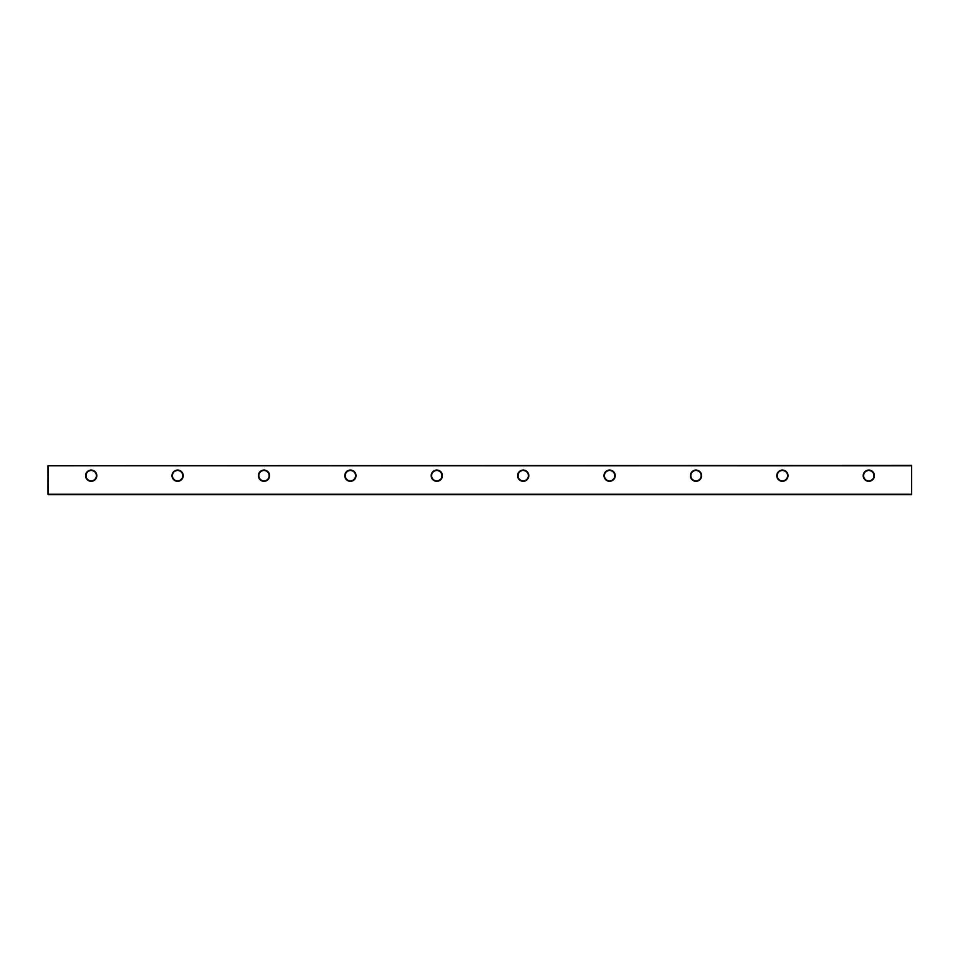 <?xml version="1.0" encoding="UTF-8"?>
<svg xmlns="http://www.w3.org/2000/svg" width="960" height="960" viewBox="0 0 960 960"><rect width="100%" height="100%" fill="white"/><g stroke="black" fill="none" stroke-linecap="round" stroke-linejoin="round"><path stroke-width="1.44" d="M85.584 475.68A5.616 5.616 0 0 1 91.2 470.064A5.616 5.616 0 0 1 96.816 475.68A5.616 5.616 0 0 1 91.2 481.296A5.616 5.616 0 0 1 85.584 475.68M96.384 475.68A5.184 5.184 0 0 0 91.2 470.496A5.184 5.184 0 0 0 86.016 475.68A5.184 5.184 0 0 0 91.2 480.864A5.184 5.184 0 0 0 96.384 475.68M171.984 475.68A5.616 5.616 0 0 1 177.6 470.064A5.616 5.616 0 0 1 183.216 475.68A5.616 5.616 0 0 1 177.6 481.296A5.616 5.616 0 0 1 171.984 475.68M182.784 475.68A5.184 5.184 0 0 0 177.6 470.496A5.184 5.184 0 0 0 172.416 475.68A5.184 5.184 0 0 0 177.6 480.864A5.184 5.184 0 0 0 182.784 475.68M258.384 475.68A5.616 5.616 0 0 1 264 470.064A5.616 5.616 0 0 1 269.616 475.68A5.616 5.616 0 0 1 264 481.296A5.616 5.616 0 0 1 258.384 475.68M269.184 475.68A5.184 5.184 0 0 0 264 470.496A5.184 5.184 0 0 0 258.816 475.68A5.184 5.184 0 0 0 264 480.864A5.184 5.184 0 0 0 269.184 475.68M344.784 475.68A5.616 5.616 0 0 1 350.4 470.064A5.616 5.616 0 0 1 356.016 475.68A5.616 5.616 0 0 1 350.4 481.296A5.616 5.616 0 0 1 344.784 475.68M355.584 475.68A5.184 5.184 0 0 0 350.4 470.496A5.184 5.184 0 0 0 345.216 475.68A5.184 5.184 0 0 0 350.4 480.864A5.184 5.184 0 0 0 355.584 475.68M431.184 475.68A5.616 5.616 0 0 1 436.8 470.064A5.616 5.616 0 0 1 442.416 475.68A5.616 5.616 0 0 1 436.8 481.296A5.616 5.616 0 0 1 431.184 475.68M441.984 475.68A5.184 5.184 0 0 0 436.8 470.496A5.184 5.184 0 0 0 431.616 475.68A5.184 5.184 0 0 0 436.8 480.864A5.184 5.184 0 0 0 441.984 475.68M517.584 475.68A5.616 5.616 0 0 1 523.2 470.064A5.616 5.616 0 0 1 528.816 475.68A5.616 5.616 0 0 1 523.2 481.296A5.616 5.616 0 0 1 517.584 475.68M528.384 475.68A5.184 5.184 0 0 0 523.2 470.496A5.184 5.184 0 0 0 518.016 475.68A5.184 5.184 0 0 0 523.2 480.864A5.184 5.184 0 0 0 528.384 475.68M603.984 475.68A5.616 5.616 0 0 1 609.6 470.064A5.616 5.616 0 0 1 615.216 475.68A5.616 5.616 0 0 1 609.6 481.296A5.616 5.616 0 0 1 603.984 475.68M614.784 475.68A5.184 5.184 0 0 0 609.6 470.496A5.184 5.184 0 0 0 604.416 475.68A5.184 5.184 0 0 0 609.6 480.864A5.184 5.184 0 0 0 614.784 475.68M690.384 475.68A5.616 5.616 0 0 1 696 470.064A5.616 5.616 0 0 1 701.616 475.68A5.616 5.616 0 0 1 696 481.296A5.616 5.616 0 0 1 690.384 475.68M701.184 475.68A5.184 5.184 0 0 0 696 470.496A5.184 5.184 0 0 0 690.816 475.68A5.184 5.184 0 0 0 696 480.864A5.184 5.184 0 0 0 701.184 475.68M776.784 475.68A5.616 5.616 0 0 1 782.4 470.064A5.616 5.616 0 0 1 788.016 475.68A5.616 5.616 0 0 1 782.4 481.296A5.616 5.616 0 0 1 776.784 475.68M787.584 475.68A5.184 5.184 0 0 0 782.4 470.496A5.184 5.184 0 0 0 777.216 475.68A5.184 5.184 0 0 0 782.4 480.864A5.184 5.184 0 0 0 787.584 475.68M863.184 475.68A5.616 5.616 0 0 1 868.8 470.064A5.616 5.616 0 0 1 874.416 475.68A5.616 5.616 0 0 1 868.8 481.296A5.616 5.616 0 0 1 863.184 475.68M873.984 475.68A5.184 5.184 0 0 0 868.8 470.496A5.184 5.184 0 0 0 863.616 475.68A5.184 5.184 0 0 0 868.8 480.864A5.184 5.184 0 0 0 873.984 475.68M48 494.256L48 465.744L48.432 494.256L911.568 494.256L911.568 465.744L48.432 465.744L911.568 465.312L911.568 494.688L48.432 494.688"/></g></svg>
